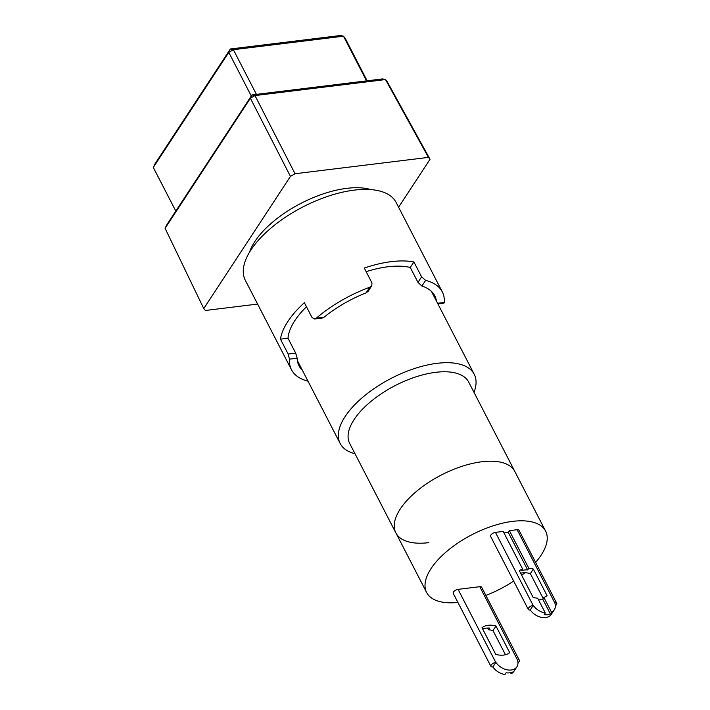 <?xml version="1.0" encoding="UTF-8"?>
<svg xmlns="http://www.w3.org/2000/svg" width="710" height="710" viewBox="0 0 710 710"><rect width="100%" height="100%" fill="white"/><g stroke="black" fill="none" stroke-linecap="round" stroke-linejoin="round"><path stroke-width="1.06" d="M249.485 252.254A75.429 34.479 -27.3 0 1 346.782 188.345A75.429 34.479 -27.3 0 1 370.868 189.605M473.978 392.319A75.429 34.479 152.7 0 0 474.227 374.312A75.429 34.479 152.7 0 0 437.094 363.325A75.429 34.479 152.7 0 0 364.07 396.144A75.429 34.479 152.7 0 0 340.17 443.502A75.429 34.479 152.7 0 0 355 453.726M535.588 562.373A66.944 30.601 152.7 0 0 545.608 531.115L514.839 471.493A66.944 30.601 152.7 0 0 481.886 461.748A66.944 30.601 -27.3 0 1 514.839 471.493L468.689 382.078A66.944 30.601 152.7 0 0 435.727 372.324A66.944 30.601 152.7 0 0 370.922 401.452A66.944 30.601 152.7 0 0 349.711 443.484L395.869 532.899A66.944 30.601 152.7 0 0 428.822 542.653M481.886 461.748A66.944 30.601 152.7 0 0 417.081 490.876A66.944 30.601 152.7 0 0 395.869 532.899A66.944 30.601 -27.3 0 1 417.081 490.876A66.944 30.601 -27.3 0 1 481.886 461.748M295.032 173.737L290.434 176.391L250.381 98.228L254.979 95.566L251.97 94.918L382.486 78.925L385.495 79.573L387.11 81.472L430.029 159.28L428.423 157.38L385.495 79.573L254.979 95.566L295.032 173.737L428.423 157.38M165.084 228.309L166.673 224.999L251.97 94.918L250.381 98.228L165.084 228.309L203.752 308.575L290.434 176.391M203.752 308.575L205.359 310.483L257.597 304.075M430.029 159.28L398.594 207.213M256.425 94.377L233.368 49.7L343.489 36.201L366.546 80.878M175.805 211.065L153.289 167.453L228.771 52.362L251.278 95.974M367.141 80.807L345.095 38.1L343.489 36.201L340.463 35.5L230.333 48.999L233.368 49.7L228.771 52.362L230.333 48.999L154.86 164.09L153.289 167.453M545.608 531.115A66.944 30.601 152.7 0 0 512.655 521.362A66.944 30.601 152.7 0 0 447.85 550.49A66.944 30.601 152.7 0 0 426.639 592.522A66.944 30.601 152.7 0 0 457.923 602.453M482.915 629.486L483.35 628.811A18.859 13.037 -146.7 0 1 486.297 628.137A18.859 13.037 -146.7 0 1 489.554 628.057L488.436 629.761A18.859 13.037 -146.7 0 1 492.98 630.578L495.971 626.025A18.859 13.037 33.3 0 0 488.169 625.288A18.859 13.037 33.3 0 0 482.01 627.738L495.749 654.354A18.859 13.037 33.3 0 0 509.709 652.641L495.971 626.025M545.28 612.961L544.162 614.674A13.197 9.123 33.3 0 0 547.49 614.727A13.197 9.123 33.3 0 0 550.365 613.91L551.484 612.206A13.197 9.123 33.3 0 0 554.261 609.828L551.271 614.381A13.197 9.123 -146.7 0 1 545.617 617.576A13.197 9.123 -146.7 0 1 530.255 609.952L533.245 605.39A13.197 9.123 33.3 0 0 545.28 612.961L537.656 598.193A18.859 13.037 -146.7 0 1 533.112 597.376L519.374 570.76A18.859 13.037 33.3 0 1 522.587 568.985L521.468 570.698A18.859 13.037 -146.7 0 1 527.672 569.935L528.79 568.231A18.859 13.037 -146.7 0 1 533.334 569.047L530.343 573.6A18.859 13.037 33.3 0 0 520.652 573.227M538.553 599.923A18.859 13.037 33.3 0 0 539.795 599.826A18.859 13.037 33.3 0 0 542.742 599.142L543.86 597.429A18.859 13.037 -146.7 0 0 547.073 595.663L533.334 569.047M554.261 609.828A13.197 9.123 33.3 0 0 554.741 602.763L517.155 529.713A3.772 1.722 -27.3 0 1 519.019 530.264L556.711 603.296A3.772 1.722 152.7 0 0 554.847 602.746M485.871 595.424A66.944 30.601 152.7 0 0 513.667 581.082M521.717 575.295A66.944 30.601 152.7 0 0 524.876 572.748M479.791 586.691L517.377 659.741A13.197 9.123 -146.7 0 1 516.898 666.805A13.197 9.123 -146.7 0 1 506.94 669.77A13.197 9.123 -146.7 0 1 495.882 662.368L495.766 662.386A3.772 1.722 152.7 0 0 492.119 664.028A3.772 1.722 152.7 0 0 490.921 666.397L453.228 593.365A3.772 1.722 -27.3 0 1 454.427 590.995A3.772 1.722 -27.3 0 1 458.074 589.353L479.791 586.691A3.772 1.722 -27.3 0 1 481.646 587.241L519.338 660.273A3.772 1.722 -27.3 0 1 517.972 662.776M528.293 609.42L490.601 536.387A3.772 1.722 -27.3 0 1 491.79 534.018A3.772 1.722 -27.3 0 1 495.447 532.376L533.139 605.408A3.772 1.722 152.7 0 0 529.482 607.05A3.772 1.722 152.7 0 0 528.293 609.42A3.772 1.722 152.7 0 0 530.148 609.97L530.255 609.952M522.587 568.985L503.195 531.426L495.447 532.376M517.155 529.713L509.398 530.672L508.28 532.376L503.958 532.908M543.185 598.477L530.343 573.6M505.449 654.735L492.98 630.578M490.921 666.397A3.772 1.722 152.7 0 0 492.784 666.947L495.882 662.368M516.898 666.805L513.907 671.358A13.197 9.123 -146.7 0 1 511.129 673.737L512.256 672.033A13.197 9.123 -146.7 0 1 506.053 672.787L504.925 674.5A13.197 9.123 -146.7 0 1 492.891 666.93M517.484 659.723A3.772 1.722 -27.3 0 1 519.338 660.273M555.344 605.799A3.772 1.722 152.7 0 0 556.711 603.296M487.539 628.03L488.436 629.761M510.561 672.627L511.129 673.737M542.742 599.142L550.365 613.91M551.484 612.206L543.86 597.429M509.398 530.672L528.79 568.231M508.28 532.376L527.672 569.935M436.428 301.067A76.369 34.905 152.7 0 0 434.76 295.777A76.369 34.905 152.7 0 0 421.917 286.041L417.977 282.385L410.282 267.484A76.369 34.905 152.7 0 0 387.926 266.774A76.369 34.905 152.7 0 0 366.156 271.681M306.48 306.747A76.369 34.905 152.7 0 0 287.994 338.226L295.688 353.127L297.17 358.213L289.467 359.162A84.854 38.793 152.7 0 0 291.482 369.724L245.332 280.299A84.854 38.793 -27.3 0 1 272.214 227.031A84.854 38.793 -27.3 0 1 354.361 190.102A84.854 38.793 -27.3 0 1 396.144 202.465L442.294 291.89A84.854 38.793 152.7 0 0 425.627 280.388L421.598 276.856L413.903 261.954A84.854 38.793 152.7 0 0 391.29 261.644A84.854 38.793 152.7 0 0 364.274 268.034L371.969 282.935L371.8 285.713L368.144 291.286L366.085 292.884A76.369 34.905 152.7 0 0 324.071 317.192L322.171 318.053L314.574 318.985L316.376 318.133L324.071 317.192M291.482 369.724A84.854 38.793 152.7 0 0 308.016 381.19M289.467 359.162L288.162 354.05L280.468 339.149A84.854 38.793 -27.3 0 1 304.377 302.682L312.072 317.592L314.574 318.985M366.085 292.884L369.795 287.23A84.854 38.793 152.7 0 0 316.376 318.133M369.795 287.23L371.8 285.713M297.17 358.213A76.369 34.905 152.7 0 0 299.025 365.836A76.369 34.905 152.7 0 0 302.371 370.265M413.903 261.954L410.282 267.484M437.564 303.276L444.309 302.451A84.854 38.793 152.7 0 0 442.294 291.89M444.309 302.451L443.954 303.126L437.875 303.871M280.468 339.149L287.994 338.226M495.766 662.386L458.074 589.353M421.598 276.856L417.977 282.385M425.627 280.388L421.917 286.041M288.162 354.05L295.688 353.127M297.357 360.538L340.17 443.502M431.414 291.348L474.227 374.312M395.869 532.899L426.639 592.522"/></g></svg>
